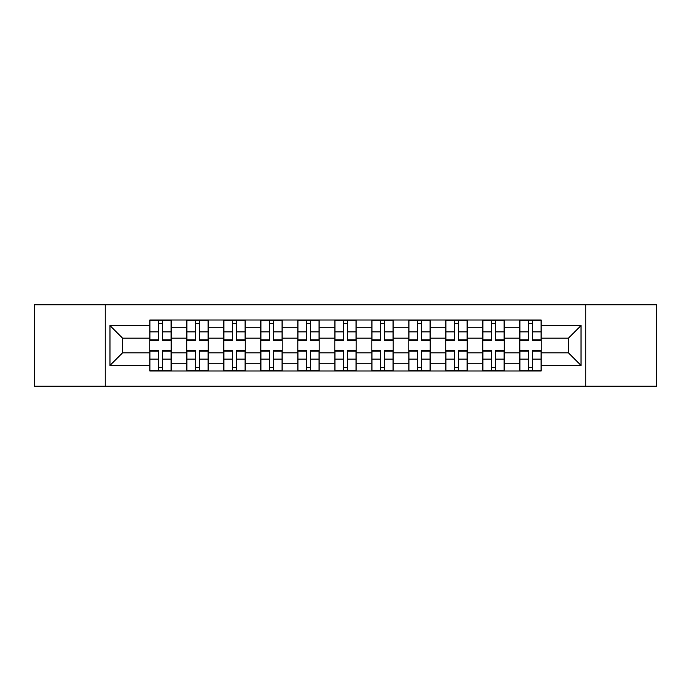 <?xml version="1.0" encoding="UTF-8"?>
<svg xmlns="http://www.w3.org/2000/svg" width="691" height="691" viewBox="0 0 691 691"><rect width="100%" height="100%" fill="white"/><g stroke="black" fill="none" stroke-linecap="round" stroke-linejoin="round"><path stroke-width="1.04" d="M585.769 386.174L656.45 386.174L656.45 304.826L34.55 304.826L34.55 386.174L585.769 386.174L585.769 304.826M186.82 370.998L186.82 327.24L171.169 327.24L171.169 370.998M171.169 327.24L171.169 320.002M186.82 327.24L186.82 320.002M208.172 320.002L208.172 370.998M223.824 370.998L223.824 320.002M245.167 320.002L245.167 370.998M260.827 370.998L260.827 320.002M282.17 320.002L282.17 370.998M297.83 370.998L297.83 320.002M319.173 320.002L319.173 370.998M334.824 370.998L334.824 320.002M356.176 320.002L356.176 370.998M371.827 370.998L371.827 320.002M393.17 320.002L393.17 370.998M408.83 370.998L408.83 320.002M430.173 320.002L430.173 370.998M445.833 370.998L445.833 320.002M467.176 320.002L467.176 370.998M482.828 370.998L482.828 320.002M504.18 320.002L504.18 370.998M519.831 370.998L519.831 320.002M519.831 352.851L504.18 352.851M482.828 352.851L467.176 352.851M445.833 352.851L430.173 352.851M408.83 352.851L393.17 352.851M371.827 352.851L356.176 352.851M334.824 352.851L319.173 352.851M297.83 352.851L282.17 352.851M260.827 352.851L245.167 352.851M223.824 352.851L208.172 352.851M186.82 352.851L171.169 352.851M519.831 338.149L504.18 338.149M482.828 338.149L467.176 338.149M445.833 338.149L430.173 338.149M408.83 338.149L393.17 338.149M371.827 338.149L356.176 338.149M334.824 338.149L319.173 338.149M297.83 338.149L282.17 338.149M260.827 338.149L245.167 338.149M223.824 338.149L208.172 338.149M186.82 338.149L171.169 338.149M122.549 352.851L149.826 352.851L149.826 338.149L122.549 338.149L122.549 352.851L109.973 365.427L109.973 325.573L149.826 325.573L149.826 338.149M541.174 338.149L541.174 352.851L568.451 352.851L568.451 338.149L541.174 338.149L541.174 320.002L149.826 320.002L149.826 325.573M541.174 325.573L581.027 325.573L581.027 365.427L541.174 365.427L541.174 352.851M149.826 352.851L149.826 370.998L541.174 370.998L541.174 365.427M149.826 365.427L109.973 365.427M105.231 386.174L105.231 304.826M162.515 367.439L158.481 367.439M158.481 323.561L162.515 323.561M199.509 367.439L195.484 367.439M195.484 323.561L199.509 323.561M236.512 367.439L232.478 367.439M232.478 323.561L236.512 323.561M273.515 367.439L269.481 367.439M269.481 323.561L273.515 323.561M310.518 367.439L306.484 367.439M306.484 323.561L310.518 323.561M347.513 367.439L343.487 367.439M343.487 323.561L347.513 323.561M384.516 367.439L380.482 367.439M380.482 323.561L384.516 323.561M421.519 367.439L417.485 367.439M417.485 323.561L421.519 323.561M458.522 367.439L454.488 367.439M454.488 323.561L458.522 323.561M495.516 367.439L491.491 367.439M491.491 323.561L495.516 323.561M532.519 367.439L528.485 367.439M528.485 323.561L532.519 323.561M109.973 325.573L122.549 338.149M568.451 352.851L581.027 365.427M568.451 338.149L581.027 325.573M162.515 340.404L162.515 320.244L171.048 320.244L171.048 340.404L162.515 340.404M158.481 323.319L162.515 323.319M158.481 320.244L149.938 320.244L149.938 340.404L158.481 340.404L158.481 320.244L162.515 320.244M158.481 350.596L158.481 370.756L149.938 370.756L149.938 350.596L158.481 350.596M162.515 367.681L158.481 367.681M162.515 370.756L171.048 370.756L171.048 350.596L162.515 350.596L162.515 370.756L158.481 370.756M199.509 340.404L199.509 320.244L208.051 320.244L208.051 340.404L199.509 340.404M195.484 323.319L199.509 323.319M195.484 320.244L186.941 320.244L186.941 340.404L195.484 340.404L195.484 320.244L199.509 320.244M236.512 340.404L236.512 320.244L245.055 320.244L245.055 340.404L236.512 340.404M232.478 323.319L236.512 323.319M232.478 320.244L223.944 320.244L223.944 340.404L232.478 340.404L232.478 320.244L236.512 320.244M195.484 350.596L195.484 370.756L186.941 370.756L186.941 350.596L195.484 350.596M199.509 367.681L195.484 367.681M199.509 370.756L208.051 370.756L208.051 350.596L199.509 350.596L199.509 370.756L195.484 370.756M232.478 350.596L232.478 370.756L223.944 370.756L223.944 350.596L232.478 350.596M236.512 367.681L232.478 367.681M236.512 370.756L245.055 370.756L245.055 350.596L236.512 350.596L236.512 370.756L232.478 370.756M273.515 340.404L273.515 320.244L282.049 320.244L282.049 340.404L273.515 340.404M269.481 323.319L273.515 323.319M269.481 320.244L260.948 320.244L260.948 340.404L269.481 340.404L269.481 320.244L273.515 320.244M310.518 340.404L310.518 320.244L319.052 320.244L319.052 340.404L310.518 340.404M306.484 323.319L310.518 323.319M306.484 320.244L297.942 320.244L297.942 340.404L306.484 340.404L306.484 320.244L310.518 320.244M347.513 340.404L347.513 320.244L356.055 320.244L356.055 340.404L347.513 340.404M343.487 323.319L347.513 323.319M343.487 320.244L334.945 320.244L334.945 340.404L343.487 340.404L343.487 320.244L347.513 320.244M269.481 350.596L269.481 370.756L260.948 370.756L260.948 350.596L269.481 350.596M273.515 367.681L269.481 367.681M273.515 370.756L282.049 370.756L282.049 350.596L273.515 350.596L273.515 370.756L269.481 370.756M306.484 350.596L306.484 370.756L297.942 370.756L297.942 350.596L306.484 350.596M310.518 367.681L306.484 367.681M310.518 370.756L319.052 370.756L319.052 350.596L310.518 350.596L310.518 370.756L306.484 370.756M343.487 350.596L343.487 370.756L334.945 370.756L334.945 350.596L343.487 350.596M347.513 367.681L343.487 367.681M347.513 370.756L356.055 370.756L356.055 350.596L347.513 350.596L347.513 370.756L343.487 370.756M384.516 340.404L384.516 320.244L393.058 320.244L393.058 340.404L384.516 340.404M380.482 323.319L384.516 323.319M380.482 320.244L371.948 320.244L371.948 340.404L380.482 340.404L380.482 320.244L384.516 320.244M380.482 350.596L380.482 370.756L371.948 370.756L371.948 350.596L380.482 350.596M384.516 367.681L380.482 367.681M384.516 370.756L393.058 370.756L393.058 350.596L384.516 350.596L384.516 370.756L380.482 370.756M421.519 340.404L421.519 320.244L430.052 320.244L430.052 340.404L421.519 340.404M417.485 323.319L421.519 323.319M417.485 320.244L408.951 320.244L408.951 340.404L417.485 340.404L417.485 320.244L421.519 320.244M417.485 350.596L417.485 370.756L408.951 370.756L408.951 350.596L417.485 350.596M421.519 367.681L417.485 367.681M421.519 370.756L430.052 370.756L430.052 350.596L421.519 350.596L421.519 370.756L417.485 370.756M458.522 340.404L458.522 320.244L467.056 320.244L467.056 340.404L458.522 340.404M454.488 323.319L458.522 323.319M454.488 320.244L445.945 320.244L445.945 340.404L454.488 340.404L454.488 320.244L458.522 320.244M454.488 350.596L454.488 370.756L445.945 370.756L445.945 350.596L454.488 350.596M458.522 367.681L454.488 367.681M458.522 370.756L467.056 370.756L467.056 350.596L458.522 350.596L458.522 370.756L454.488 370.756M495.516 340.404L495.516 320.244L504.059 320.244L504.059 340.404L495.516 340.404M491.491 323.319L495.516 323.319M491.491 320.244L482.949 320.244L482.949 340.404L491.491 340.404L491.491 320.244L495.516 320.244M491.491 350.596L491.491 370.756L482.949 370.756L482.949 350.596L491.491 350.596M495.516 367.681L491.491 367.681M495.516 370.756L504.059 370.756L504.059 350.596L495.516 350.596L495.516 370.756L491.491 370.756M532.519 340.404L532.519 320.244L541.062 320.244L541.062 340.404L532.519 340.404M528.485 323.319L532.519 323.319M528.485 320.244L519.952 320.244L519.952 340.404L528.485 340.404L528.485 320.244L532.519 320.244M528.485 350.596L528.485 370.756L519.952 370.756L519.952 350.596L528.485 350.596M532.519 367.681L528.485 367.681M532.519 370.756L541.062 370.756L541.062 350.596L532.519 350.596L532.519 370.756L528.485 370.756M482.828 327.24L467.176 327.24M445.833 327.24L430.173 327.24M408.83 327.24L393.17 327.24M371.827 327.24L356.176 327.24M334.824 327.24L319.173 327.24M297.83 327.24L282.17 327.24M260.827 327.24L245.167 327.24M223.824 327.24L208.172 327.24M519.831 327.24L504.18 327.24M482.828 363.76L467.176 363.76M445.833 363.76L430.173 363.76M408.83 363.76L393.17 363.76M371.827 363.76L356.176 363.76M334.824 363.76L319.173 363.76M297.83 363.76L282.17 363.76M260.827 363.76L245.167 363.76M223.824 363.76L208.172 363.76M186.82 363.76L171.169 363.76M519.831 363.76L504.18 363.76M162.515 339.903L171.048 339.903M162.515 331.887L171.048 331.887M149.938 339.903L158.481 339.903M149.938 331.887L158.481 331.887M158.481 351.097L149.938 351.097M158.481 359.113L149.938 359.113M171.048 351.097L162.515 351.097M171.048 359.113L162.515 359.113M199.509 339.903L208.051 339.903M199.509 331.887L208.051 331.887M186.941 339.903L195.484 339.903M186.941 331.887L195.484 331.887M236.512 339.903L245.055 339.903M236.512 331.887L245.055 331.887M223.944 339.903L232.478 339.903M223.944 331.887L232.478 331.887M195.484 351.097L186.941 351.097M195.484 359.113L186.941 359.113M208.051 351.097L199.509 351.097M208.051 359.113L199.509 359.113M232.478 351.097L223.944 351.097M232.478 359.113L223.944 359.113M245.055 351.097L236.512 351.097M245.055 359.113L236.512 359.113M273.515 339.903L282.049 339.903M273.515 331.887L282.049 331.887M260.948 339.903L269.481 339.903M260.948 331.887L269.481 331.887M310.518 339.903L319.052 339.903M310.518 331.887L319.052 331.887M297.942 339.903L306.484 339.903M297.942 331.887L306.484 331.887M347.513 339.903L356.055 339.903M347.513 331.887L356.055 331.887M334.945 339.903L343.487 339.903M334.945 331.887L343.487 331.887M269.481 351.097L260.948 351.097M269.481 359.113L260.948 359.113M282.049 351.097L273.515 351.097M282.049 359.113L273.515 359.113M306.484 351.097L297.942 351.097M306.484 359.113L297.942 359.113M319.052 351.097L310.518 351.097M319.052 359.113L310.518 359.113M343.487 351.097L334.945 351.097M343.487 359.113L334.945 359.113M356.055 351.097L347.513 351.097M356.055 359.113L347.513 359.113M384.516 339.903L393.058 339.903M384.516 331.887L393.058 331.887M371.948 339.903L380.482 339.903M371.948 331.887L380.482 331.887M380.482 351.097L371.948 351.097M380.482 359.113L371.948 359.113M393.058 351.097L384.516 351.097M393.058 359.113L384.516 359.113M421.519 339.903L430.052 339.903M421.519 331.887L430.052 331.887M408.951 339.903L417.485 339.903M408.951 331.887L417.485 331.887M417.485 351.097L408.951 351.097M417.485 359.113L408.951 359.113M430.052 351.097L421.519 351.097M430.052 359.113L421.519 359.113M458.522 339.903L467.056 339.903M458.522 331.887L467.056 331.887M445.945 339.903L454.488 339.903M445.945 331.887L454.488 331.887M454.488 351.097L445.945 351.097M454.488 359.113L445.945 359.113M467.056 351.097L458.522 351.097M467.056 359.113L458.522 359.113M495.516 339.903L504.059 339.903M495.516 331.887L504.059 331.887M482.949 339.903L491.491 339.903M482.949 331.887L491.491 331.887M491.491 351.097L482.949 351.097M491.491 359.113L482.949 359.113M504.059 351.097L495.516 351.097M504.059 359.113L495.516 359.113M532.519 339.903L541.062 339.903M532.519 331.887L541.062 331.887M519.952 339.903L528.485 339.903M519.952 331.887L528.485 331.887M528.485 351.097L519.952 351.097M528.485 359.113L519.952 359.113M541.062 351.097L532.519 351.097M541.062 359.113L532.519 359.113"/></g></svg>
